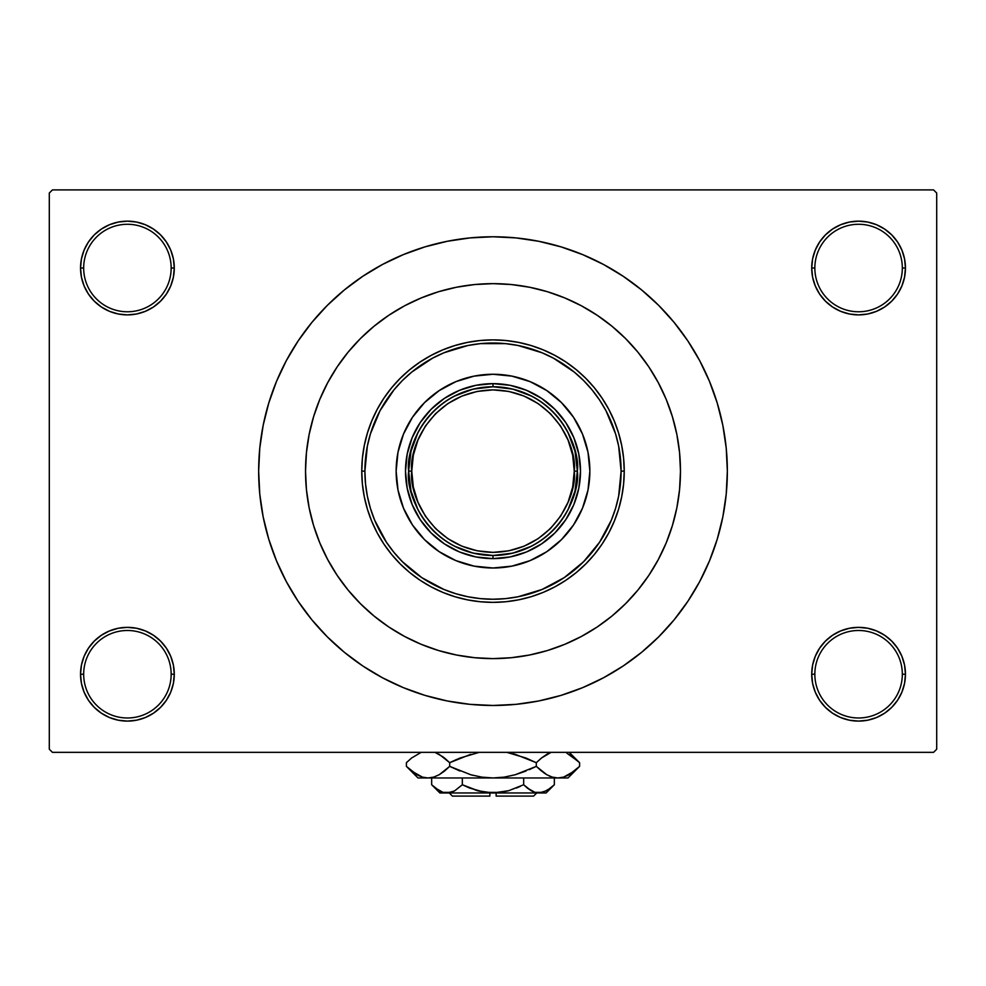 <?xml version="1.0" encoding="UTF-8"?>
<svg xmlns="http://www.w3.org/2000/svg" width="986" height="986" viewBox="0 0 986 986"><rect width="100%" height="100%" fill="white"/><g stroke="black" fill="none" stroke-linecap="round" stroke-linejoin="round"><path stroke-width="1.48" d="M904.556 683.372L905.456 674.227A46.872 46.872 0 0 1 858.584 721.099A46.872 46.872 0 0 1 811.712 674.227L814.843 674.227A43.741 43.741 0 0 0 858.584 717.981A43.741 43.741 0 0 0 902.326 674.227A43.741 43.741 0 0 0 858.584 630.485A43.741 43.741 0 0 0 814.843 674.227L811.712 674.227A46.872 46.872 0 0 1 858.584 627.355A46.872 46.872 0 0 1 905.456 674.227L902.326 674.227A43.741 43.741 0 0 1 858.584 717.981A43.741 43.741 0 0 1 814.843 674.227A43.741 43.741 0 0 1 858.584 630.485A43.741 43.741 0 0 1 902.326 674.227L905.456 674.227L904.556 665.082L901.882 656.294L897.556 648.184L891.726 641.085L884.627 635.255L876.517 630.929L867.729 628.255L858.584 627.355L849.439 628.255L840.651 630.929L832.541 635.255L825.442 641.085L819.612 648.184L815.286 656.294L812.612 665.082L811.712 674.227L812.612 683.372L815.286 692.172L819.612 700.27L825.442 707.369L832.541 713.198L840.651 717.537L849.439 720.199L858.584 721.099L867.729 720.199L876.517 717.537L884.627 713.198L891.726 707.369L897.556 700.27L901.882 692.172L904.556 683.372L905.456 674.227L904.556 665.082M81.444 665.082L80.544 674.227L83.674 674.227A43.741 43.741 0 0 0 127.416 717.981A43.741 43.741 0 0 0 171.157 674.227A43.741 43.741 0 0 0 127.416 630.485A43.741 43.741 0 0 0 83.674 674.227L80.544 674.227A46.872 46.872 0 0 1 127.416 627.355A46.872 46.872 0 0 1 174.288 674.227L171.157 674.227A43.741 43.741 0 0 1 127.416 717.981A43.741 43.741 0 0 1 83.674 674.227A43.741 43.741 0 0 1 127.416 630.485A43.741 43.741 0 0 1 171.157 674.227L174.288 674.227L173.388 665.082L170.714 656.294L166.387 648.184L160.558 641.085L153.459 635.255L145.349 630.929L136.561 628.255L127.416 627.355L118.271 628.255L109.483 630.929L101.373 635.255L94.274 641.085L88.444 648.184L84.118 656.294L81.444 665.082L80.544 674.227L81.444 683.372L84.118 692.172L88.444 700.27L94.274 707.369L101.373 713.198L109.483 717.537L118.271 720.199L127.416 721.099L136.561 720.199L145.349 717.537L153.459 713.198L160.558 707.369L166.387 700.27L170.714 692.172L173.388 683.372L174.288 674.227A46.872 46.872 0 0 1 127.416 721.099A46.872 46.872 0 0 1 80.544 674.227L81.444 683.372L84.118 692.172L88.444 700.27M81.444 258.887L80.544 268.019L83.674 268.019A43.741 43.741 0 0 0 127.416 311.773A43.741 43.741 0 0 0 171.157 268.019A43.741 43.741 0 0 0 127.416 224.278A43.741 43.741 0 0 0 83.674 268.019L80.544 268.019A46.872 46.872 0 0 1 127.416 221.16A46.872 46.872 0 0 1 174.288 268.019L171.157 268.019A43.741 43.741 0 0 1 127.416 311.773A43.741 43.741 0 0 1 83.674 268.019A43.741 43.741 0 0 1 127.416 224.278A43.741 43.741 0 0 1 171.157 268.019L174.288 268.019L173.388 258.887L170.714 250.087L166.387 241.989L160.558 234.878L153.459 229.06L145.349 224.722L136.561 222.06L127.416 221.16L118.271 222.06L109.483 224.722L101.373 229.06L94.274 234.878L88.444 241.989L84.118 250.087L81.444 258.887L80.544 268.019L81.444 277.165L84.118 285.965L88.444 294.062L94.274 301.161L101.373 306.991L109.483 311.329L118.271 313.992L127.416 314.891L136.561 313.992L145.349 311.329L153.459 306.991L160.558 301.161L166.387 294.062L170.714 285.965L173.388 277.165L174.288 268.019A46.872 46.872 0 0 1 127.416 314.891A46.872 46.872 0 0 1 80.544 268.019L81.444 277.165M904.556 277.165L905.456 268.019A46.872 46.872 0 0 1 858.584 314.891A46.872 46.872 0 0 1 811.712 268.019L814.843 268.019A43.741 43.741 0 0 0 858.584 311.773A43.741 43.741 0 0 0 902.326 268.019A43.741 43.741 0 0 0 858.584 224.278A43.741 43.741 0 0 0 814.843 268.019L811.712 268.019A46.872 46.872 0 0 1 858.584 221.16A46.872 46.872 0 0 1 905.456 268.019L902.326 268.019A43.741 43.741 0 0 1 858.584 311.773A43.741 43.741 0 0 1 814.843 268.019A43.741 43.741 0 0 1 858.584 224.278A43.741 43.741 0 0 1 902.326 268.019L905.456 268.019L904.556 258.887L901.882 250.087L897.556 241.989L891.726 234.878L884.627 229.06L876.517 224.722L867.729 222.06L858.584 221.16L849.439 222.06L840.651 224.722L832.541 229.06L825.442 234.878L819.612 241.989L815.286 250.087L812.612 258.887L811.712 268.019L812.612 277.165L815.286 285.965L819.612 294.062L825.442 301.161L832.541 306.991L840.651 311.329L849.439 313.992L858.584 314.891L867.729 313.992L876.517 311.329L884.627 306.991L891.726 301.161L897.556 294.062L901.882 285.965L904.556 277.165L905.456 268.019L904.556 258.887L901.882 250.087L897.556 241.989M675.583 428.553L676.901 434.653M493 236.776L470.026 237.909L447.287 241.287L424.978 246.87L403.323 254.622L382.531 264.445L362.799 276.277L344.336 289.97L327.29 305.413L311.847 322.459L298.142 340.934L286.322 360.654L276.487 381.446L268.747 403.101L263.151 425.41L259.774 448.162L258.652 471.123L259.774 494.097L263.151 516.849L268.747 539.157L276.487 560.812L286.322 581.604L298.142 601.324L311.847 619.8L327.29 636.833L344.336 652.276L362.799 665.981L382.531 677.801L403.323 687.636L424.978 695.389L447.287 700.972L470.026 704.349L493 705.471L515.974 704.349L538.713 700.972L561.022 695.389L582.677 687.636L603.469 677.801L623.201 665.981L641.664 652.276L658.71 636.833L674.153 619.8L687.858 601.324L699.678 581.604L709.513 560.812L717.253 539.157L722.849 516.849L726.226 494.097L727.348 471.123A234.348 234.348 0 0 1 493 705.471A234.348 234.348 0 0 1 258.652 471.123A234.348 234.348 0 0 1 493 236.776A234.348 234.348 0 0 1 727.348 471.123L726.226 448.162L722.849 425.41L717.253 403.101L709.513 381.446L699.678 360.654L687.858 340.934L674.153 322.459L658.71 305.413L641.664 289.97L623.201 276.277L603.469 264.445L582.677 254.622L561.022 246.87L538.713 241.287L515.974 237.909L493 236.776L477.68 237.281M305.524 471.123A187.476 187.476 0 0 1 493 283.648A187.476 187.476 0 0 1 680.476 471.123A187.476 187.476 0 0 1 493 658.611A187.476 187.476 0 0 1 305.524 471.123L306.424 452.747L309.123 434.555L313.597 416.708L319.797 399.379L327.66 382.753L337.113 366.965L348.083 352.187L360.432 338.555L374.064 326.206L388.841 315.249L404.617 305.783L421.256 297.92L438.573 291.72L456.419 287.246L474.623 284.547L493 283.648L511.377 284.547L529.581 287.246L547.427 291.72L564.744 297.92L581.383 305.783L597.159 315.249L611.936 326.206L625.568 338.555L637.917 352.187L648.887 366.965L658.34 382.753L666.203 399.379L672.403 416.708L676.877 434.555L679.576 452.747L680.476 471.123L679.576 489.5L676.877 507.704L672.403 525.55L666.203 542.867L658.34 559.506L648.887 575.282L637.917 590.059L625.568 603.691L611.936 616.053L597.159 627.01L581.383 636.463L564.744 644.339L547.427 650.538L529.581 655L511.377 657.699L493 658.611L474.623 657.699L456.419 655L438.573 650.538L421.256 644.339L404.617 636.463L388.841 627.01L374.064 616.053L360.432 603.691L348.083 590.059L337.113 575.282L327.66 559.506L319.797 542.867L313.597 525.55L309.123 507.704L306.424 489.5L305.524 471.123A187.476 187.476 0 0 1 493 283.648A187.476 187.476 0 0 1 680.476 471.123A187.476 187.476 0 0 1 493 658.611A187.476 187.476 0 0 1 305.524 471.123L306.424 489.5L309.123 507.704L313.597 525.55L319.797 542.867L327.66 559.506L337.113 575.282L348.083 590.059L360.432 603.691L374.064 616.053L388.841 627.01L404.617 636.463L421.256 644.339L438.573 650.538L456.419 655L474.623 657.699L493 658.611L511.377 657.699L529.581 655L547.427 650.538L564.744 644.339L581.383 636.463L597.159 627.01L611.936 616.053L625.568 603.691L637.917 590.059L648.887 575.282L658.34 559.506L666.203 542.867L672.403 525.55L676.877 507.704L679.576 489.5L680.476 471.123L679.576 452.747L676.877 434.555L672.403 416.708L666.203 399.379L658.34 382.753L648.887 366.965L637.917 352.187L625.568 338.555L611.936 326.206L597.159 315.249L581.383 305.783L564.744 297.92L547.427 291.72L529.581 287.246L511.377 284.547L493 283.648L474.623 284.547L456.419 287.246L438.573 291.72L421.256 297.92L404.617 305.783L388.841 315.249L374.064 326.206L360.432 338.555L348.083 352.187L337.113 366.965L327.66 382.753L319.797 399.379L313.597 416.708L309.123 434.555L306.424 452.747L305.524 471.123M933.569 752.343L52.431 752.343L49.3 749.224L49.3 193.034L52.431 189.904L933.569 189.904L52.431 189.904L49.3 193.034L49.3 749.224L52.431 752.343L933.569 752.343L936.7 749.224L936.7 193.034L936.7 749.224L933.569 752.343M651.573 371.106L648.283 366.077M933.569 189.904L936.7 193.034L933.569 189.904M493 705.471L508.32 704.978M674.153 619.8L687.858 601.324L695.956 588.297M311.847 322.459L298.142 340.934L290.044 353.949M884.627 229.06L876.517 224.722L867.729 222.06L858.584 221.16L849.439 222.06M832.541 306.991L840.651 311.329L849.439 313.992L858.584 314.891L867.729 313.992M884.627 306.991L891.726 301.161L897.556 294.062L901.882 285.965M153.459 229.06L145.349 224.722L136.561 222.06L127.416 221.16L118.271 222.06M84.118 285.965L88.444 294.062M101.373 306.991L109.483 311.329L118.271 313.992L127.416 314.891L136.561 313.992M153.459 306.991L160.558 301.161L166.387 294.062M153.459 635.255L145.349 630.929L136.561 628.255L127.416 627.355L118.271 628.255M101.373 635.255L94.274 641.085L88.444 648.184L84.118 656.294M101.373 713.198L109.483 717.537L118.271 720.199L127.416 721.099L136.561 720.199M901.882 656.294L897.556 648.184M884.627 635.255L876.517 630.929L867.729 628.255L858.584 627.355L849.439 628.255M832.541 635.255L825.442 641.085L819.612 648.184M832.541 713.198L840.651 717.537L849.439 720.199L858.584 721.099L867.729 720.199M687.858 340.934L674.153 322.459M447.287 241.287L424.978 246.87M298.142 601.324L311.847 619.8M538.713 700.972L561.022 695.389M534.585 653.94L529.445 655.024M567.936 532.502A96.862 96.862 0 0 0 589.862 471.123A96.862 96.862 0 0 1 493 567.998A96.862 96.862 0 0 1 396.138 471.123A96.862 96.862 0 0 0 418.064 532.502M418.187 532.65A96.862 96.862 0 0 0 431.474 545.948M431.621 546.059A96.862 96.862 0 0 0 554.379 546.059M554.526 545.948A96.862 96.862 0 0 0 567.813 532.65M361.763 471.123L364.894 471.123A128.106 128.106 0 0 1 493 343.017A128.106 128.106 0 0 1 621.106 471.123L624.237 471.123A131.237 131.237 0 0 0 493 339.887A131.237 131.237 0 0 0 361.763 471.123A131.237 131.237 0 0 1 493 339.887A131.237 131.237 0 0 1 624.237 471.123L623.608 483.99L621.71 496.734L618.579 509.22L614.241 521.347L608.744 532.995L602.113 544.038L594.447 554.379L585.795 563.93L576.255 572.57L565.915 580.249L554.859 586.867L543.224 592.376L531.097 596.715L518.599 599.845L505.867 601.731L493 602.36L480.133 601.731L467.401 599.845L454.903 596.715L442.776 592.376L431.141 586.867L420.085 580.249L409.745 572.57L400.205 563.93L391.553 554.379L383.887 544.038L377.256 532.995L371.759 521.347L367.421 509.22L364.29 496.734L362.392 483.99L361.763 471.123L362.392 458.268L364.29 445.524L367.421 433.027L371.759 420.911L377.256 409.264L383.887 398.221L391.553 387.868L400.205 378.328L409.745 369.676L420.085 362.01L431.141 355.391L442.776 349.882L454.903 345.544L467.401 342.413L480.133 340.527L493 339.887L505.867 340.527L518.599 342.413L531.097 345.544L543.224 349.882L554.859 355.391L565.915 362.01L576.255 369.676L585.795 378.328L594.447 387.868L602.113 398.221L608.744 409.264L614.241 420.911L618.579 433.027L621.71 445.524L623.608 458.268L624.237 471.123A131.237 131.237 0 0 1 493 602.36A131.237 131.237 0 0 1 361.763 471.123A131.237 131.237 0 0 0 493 602.36A131.237 131.237 0 0 0 624.237 471.123L621.106 471.123L618.653 446.14L615.597 433.939L605.983 410.731L599.525 399.959L592.031 389.852L583.589 380.534L574.271 372.092L553.392 358.14L542.029 352.766L517.995 345.482L505.559 343.633L480.441 343.633L468.005 345.482L443.971 352.766L432.607 358.14L411.729 372.092L402.411 380.534L393.969 389.852L380.017 410.731L370.403 433.939L367.347 446.14L364.894 471.123L365.51 483.682L367.347 496.118L370.403 508.32L374.643 520.152L386.475 542.3L393.969 552.394L402.411 561.712L421.823 577.648L443.971 589.48L455.815 593.72L468.005 596.776L480.441 598.625L493 599.241L505.559 598.625L517.995 596.776L542.029 589.48L564.177 577.648L583.589 561.712L599.525 542.3L611.357 520.152L615.597 508.32L618.653 496.118L621.106 471.123A128.106 128.106 0 0 1 493 599.241A128.106 128.106 0 0 1 364.894 471.123L361.763 471.123M668.705 405.727L666.203 399.379M438.573 291.72L421.256 297.92M313.597 525.55L319.797 542.867M547.427 650.538L550.065 649.712M554.107 648.369L556.843 647.395M558.495 646.791L564.744 644.339M418.064 409.745A96.862 96.862 0 0 0 396.138 471.123L397.999 452.229L403.508 434.062L412.456 417.312L424.51 402.633L439.189 390.592L455.926 381.631L474.106 376.122L493 374.261L511.894 376.122L530.074 381.631L546.811 390.592L561.49 402.633L573.544 417.312L582.492 434.062L588.001 452.229L589.862 471.123L588.001 490.03L582.492 508.197L573.544 524.946L561.49 539.625L546.811 551.667L530.074 560.615L511.894 566.124L493 567.998L474.106 566.124L455.926 560.615L439.189 551.667L424.51 539.625L412.456 524.946L403.508 508.197L397.999 490.03L396.138 471.123A96.862 96.862 0 0 1 493 374.261A96.862 96.862 0 0 1 589.862 471.123A96.862 96.862 0 0 0 567.936 409.745M561.49 402.633L554.452 396.249M530.074 381.631L521.113 378.439M424.51 402.633L418.126 409.683M403.508 434.062L400.304 443.01M424.51 539.625L431.548 546.01M455.926 560.615L464.887 563.819M561.49 539.625L567.874 532.576M582.492 508.197L585.696 499.249M580.495 471.123L578.807 488.193L573.827 504.61L565.742 519.733L554.859 532.995L541.61 543.878L526.487 551.963L510.07 556.942L493 558.618L475.93 556.942L459.513 551.963L444.39 543.878L431.141 532.995L420.258 519.733L412.173 504.61L407.193 488.193L405.505 471.123L407.193 454.053L412.173 437.648L420.258 422.526L431.141 409.264L444.39 398.381L459.513 390.296L475.93 385.316L493 383.64L510.07 385.316L526.487 390.296L541.61 398.381L554.859 409.264L565.742 422.526L573.827 437.648L578.807 454.053L580.495 471.123M567.813 409.609A96.862 96.862 0 0 0 554.526 396.31M554.379 396.187A96.862 96.862 0 0 0 431.621 396.187M431.474 396.31A96.862 96.862 0 0 0 418.187 409.609M531.651 396.138L512.88 389.137L493 386.758L493 383.64A87.495 87.495 0 0 0 405.505 471.123A87.495 87.495 0 0 0 493 558.618L493 555.488L512.88 553.121L531.651 546.121M454.349 546.121L473.12 553.121L493 555.488L493 558.618A87.495 87.495 0 0 1 405.505 471.123A87.495 87.495 0 0 1 493 383.64A87.495 87.495 0 0 1 580.495 471.123A87.495 87.495 0 0 1 493 558.618A87.495 87.495 0 0 0 580.495 471.123A87.495 87.495 0 0 0 493 383.64L493 386.758L473.12 389.137L454.349 396.138M567.998 509.774L574.986 491.016L577.365 471.123L574.986 451.243L567.998 432.472M418.002 432.472L411.014 451.243L408.635 471.123L411.014 491.016L418.002 509.774M408.635 471.123C405.246 495.81 430.562 554.342 493 555.488C555.438 554.342 580.754 495.81 577.365 471.123L574.246 471.123C577.5 494.886 553.134 551.26 493 552.37C432.866 551.26 408.5 494.886 411.754 471.123L408.635 471.123A84.365 84.365 0 0 1 493 386.758A84.365 84.365 0 0 1 577.365 471.123A84.365 84.365 0 0 1 493 555.488A84.365 84.365 0 0 1 408.635 471.123L411.754 471.123L413.319 486.973L417.941 502.219L425.447 516.257L435.553 528.57L447.866 538.676L461.916 546.182L477.15 550.804L493 552.37L508.85 550.804L524.084 546.182L538.134 538.676L550.447 528.57L560.553 516.257L568.059 502.219L572.681 486.973L574.246 471.123L572.681 455.273L568.059 440.039L560.553 425.989L550.447 413.676L538.134 403.582L524.084 396.076L508.85 391.442L493 389.889L477.15 391.442L461.916 396.076L447.866 403.582L435.553 413.676L425.447 425.989L417.941 440.039L413.319 455.273L411.754 471.123C408.5 447.361 432.866 390.998 493 389.889C553.134 390.998 577.5 447.361 574.246 471.123L577.365 471.123C580.754 446.448 555.438 387.917 493 386.758C430.562 387.917 405.246 446.448 408.635 471.123M533.623 796.096L496.131 796.096L533.623 796.096L536.741 792.966L533.623 796.096M496.131 792.966L496.131 796.096L496.131 792.966M532.81 791.536L535.004 792.362L531.134 790.686L523.665 784.745L523.665 777.966L523.665 784.745L527.325 788.06L523.665 784.745L508.801 790.673L500.974 792.374L484.989 792.362L469.632 788.06L462.335 784.745L469.619 788.048L462.335 784.745L462.335 777.966L462.335 784.745L454.916 790.649L451.033 792.362L443.034 792.374L435.319 788.06L431.658 784.745L431.658 777.966L431.658 784.745L432.423 785.497M454.065 791.117L447.003 792.966L450.996 792.362L443.034 792.374L439.127 790.686L431.658 784.745L439.879 792.966L538.997 792.966L543.003 792.362L535.028 792.374L527.325 788.06L531.121 790.673M501.024 792.362L508.764 790.673L523.665 784.745L527.325 788.06L523.665 784.745L508.801 790.673L493 792.966L477.199 790.673L462.335 784.745L454.866 790.686L462.335 784.745L479.332 791.24M485.026 792.374L489.869 792.88M553.528 785.546L554.342 784.745L554.342 777.966L554.342 784.745L550.681 788.06L543.027 792.362L534.967 792.362M578.548 767.391L579.595 766.368L579.595 762.696L579.595 766.368L574.431 771.04L563.635 777.104L557.94 777.966L567.998 777.966L418.002 777.966L428.06 777.966L422.452 777.141L411.581 771.04L406.405 766.368L406.405 762.696L411.569 758.024L421.182 752.343L411.569 758.024L406.405 762.696L406.405 766.368L407.526 767.465M436.835 753.119L444.538 758.024L449.702 762.696L449.702 766.368L439.238 774.7L433.741 777.104L428.06 777.966L433.704 777.128M529.26 769.659L536.298 766.368L515.259 774.737L504.265 777.128L515.296 774.725L525.982 771.04L515.259 774.737L504.265 777.128L493 777.966L481.71 777.116L493 777.966L428.06 777.966L433.704 777.116L428.06 777.966L422.415 777.128L416.942 774.737L406.405 766.368L418.002 777.966M481.735 777.128L493 777.966L504.265 777.128L493 777.966L481.686 777.116L470.704 774.725L449.702 766.368L460.006 771.027L449.702 766.368L439.238 774.7L444.181 771.323M456.74 759.405L449.702 762.696L439.214 754.339L449.702 762.696L460.006 758.037L479.245 752.343M567.998 777.966L579.595 766.368L569.132 774.7L563.635 777.104L557.94 777.966L493 777.966L481.686 777.116L470.704 774.725L449.702 766.368L449.702 762.696L470.741 754.327M470.729 774.737L472.688 775.267M515.296 754.339L536.298 762.696L541.819 757.741L536.298 762.696L525.994 758.037L506.755 752.343L525.982 758.024L536.298 762.696L536.298 766.368L515.296 774.725L536.298 766.368L546.786 774.725L536.298 766.368L536.298 762.696L525.994 758.037L536.298 762.696L541.45 758.024L551.075 752.343L547.97 753.711M515.271 754.327L513.312 753.797M549.165 775.945L552.296 777.128M552.259 777.104L557.94 777.966L563.598 777.116L557.94 777.966L552.345 777.141L546.823 774.737L536.298 766.368L546.811 774.737L552.345 777.141L557.94 777.966L563.548 777.141L557.94 777.966L552.345 777.141M566.876 753.193L578.474 761.599M579.595 766.368L574.53 770.953M569.058 774.737L566.876 775.871L569.058 774.737M542.953 772.198L546.786 774.725M504.314 777.116L506.989 776.672L504.314 777.116M407.945 767.872L411.396 770.892M541.45 758.024L546.762 754.364L541.45 758.024M569.292 754.45L579.595 762.696L569.242 752.343M578.079 761.229L575.269 758.715M549.066 753.168L546.823 754.327M443.047 756.866L434.925 752.343M444.55 758.024L449.702 762.696L444.55 758.024L436.934 753.168M407.452 761.673L406.405 762.696M546.121 792.966L554.342 784.745L546.922 790.649L538.997 792.966L546.121 792.966L439.879 792.966M516.368 788.06L520.509 786.261M453.289 791.499L454.866 790.686L453.289 791.499M432.731 785.78L434.727 787.567M489.869 796.096L452.377 796.096L489.869 796.096L489.869 792.966L489.869 796.096M496.131 792.88L500.974 792.374M453.042 791.61L451.033 792.362M470.704 774.725L449.702 766.368L444.55 771.04M536.298 766.368L541.819 771.323M549.412 753.008L551.075 752.343M449.702 762.696L470.704 754.339M422.452 777.141L428.06 777.966L433.704 777.116M419.124 775.871L416.758 774.639M481.686 777.116L479.011 776.672M493 777.966L492.371 777.966M532.711 791.499L531.134 790.686M543.027 792.362L535.028 792.374M538.997 792.966L542.966 792.374M443.034 792.374L450.972 792.374M440.643 791.475L435.319 788.06M484.976 792.362L480.909 791.61M452.377 796.096L449.259 792.966"/></g></svg>
